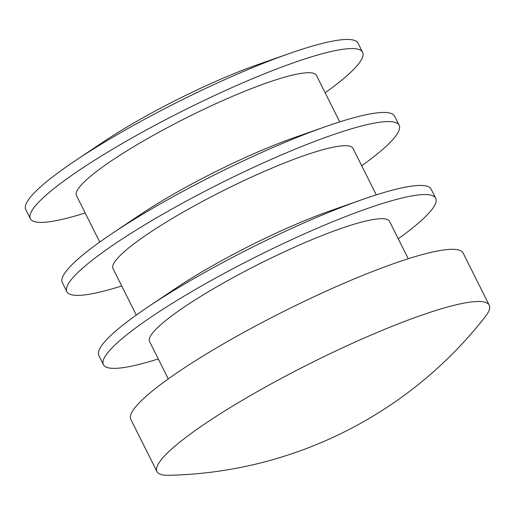 <?xml version="1.0" encoding="UTF-8"?>
<svg xmlns="http://www.w3.org/2000/svg" width="515" height="515" viewBox="0 0 515 515"><rect width="100%" height="100%" fill="white"/><g stroke="black" fill="none" stroke-linecap="round" stroke-linejoin="round"><path stroke-width="0.77" d="M376.278 194.87L353 148.384A134.196 20.297 153.4 0 0 223.922 190.325A134.196 20.297 153.4 0 0 113.017 268.56L136.295 315.045M398.25 238.76A185.806 28.106 153.4 0 0 435.696 198.269L431.132 189.14A185.806 28.106 153.4 0 0 362.341 199.543L330.727 210.641A134.196 20.297 153.4 0 0 176.207 288.02L148.384 306.683A185.806 28.106 153.4 0 0 98.854 355.537L103.418 364.659A185.806 28.106 153.4 0 0 153.47 360.423A185.806 28.106 153.4 0 0 158.272 358.929M325.152 92.777A185.806 28.106 153.4 0 0 362.599 52.285L358.028 43.163A185.806 28.106 153.4 0 0 289.237 53.56L257.629 64.658A134.196 20.297 153.4 0 0 103.103 142.037L75.28 160.699A185.806 28.106 153.4 0 0 25.75 209.554L30.321 218.682A185.806 28.106 153.4 0 0 80.366 214.446A185.806 28.106 153.4 0 0 85.175 212.953M289.237 53.56A185.806 28.106 153.4 0 0 75.28 160.699M362.599 52.285A185.806 28.106 153.4 0 0 183.874 110.352A185.806 28.106 153.4 0 0 30.321 218.682M339.726 121.881L316.448 75.396A134.196 20.297 153.4 0 0 187.37 117.33A134.196 20.297 153.4 0 0 76.471 195.571L99.749 242.056M408.26 258.736L389.546 221.379A134.196 20.297 153.4 0 0 260.468 263.313A134.196 20.297 153.4 0 0 149.569 341.548L168.276 378.911M361.704 165.766A185.806 28.106 153.4 0 0 399.144 125.274L394.58 116.152A185.806 28.106 153.4 0 0 325.789 126.548L294.181 137.647A134.196 20.297 153.4 0 0 139.655 215.025L111.832 233.694A185.806 28.106 153.4 0 0 62.302 282.542L66.866 291.67A185.806 28.106 153.4 0 0 116.918 287.434A185.806 28.106 153.4 0 0 121.72 285.941M489.25 305.208L463.114 253.007A185.806 28.106 153.4 0 0 284.389 311.073A185.806 28.106 153.4 0 0 130.836 419.403L156.972 471.598A185.806 28.106 153.4 0 0 168.637 475.3A412.901 412.901 0 0 0 485.227 316.77A185.806 28.106 153.4 0 0 489.25 305.208A185.806 28.106 153.4 0 0 310.526 363.275A185.806 28.106 153.4 0 0 156.972 471.598M325.789 126.548A185.806 28.106 153.4 0 0 111.832 233.694M399.144 125.274A185.806 28.106 153.4 0 0 220.426 183.34A185.806 28.106 153.4 0 0 66.866 291.67M362.341 199.543A185.806 28.106 153.4 0 0 148.384 306.683M435.696 198.269A185.806 28.106 153.4 0 0 256.972 256.335A185.806 28.106 153.4 0 0 103.418 364.659"/></g></svg>
